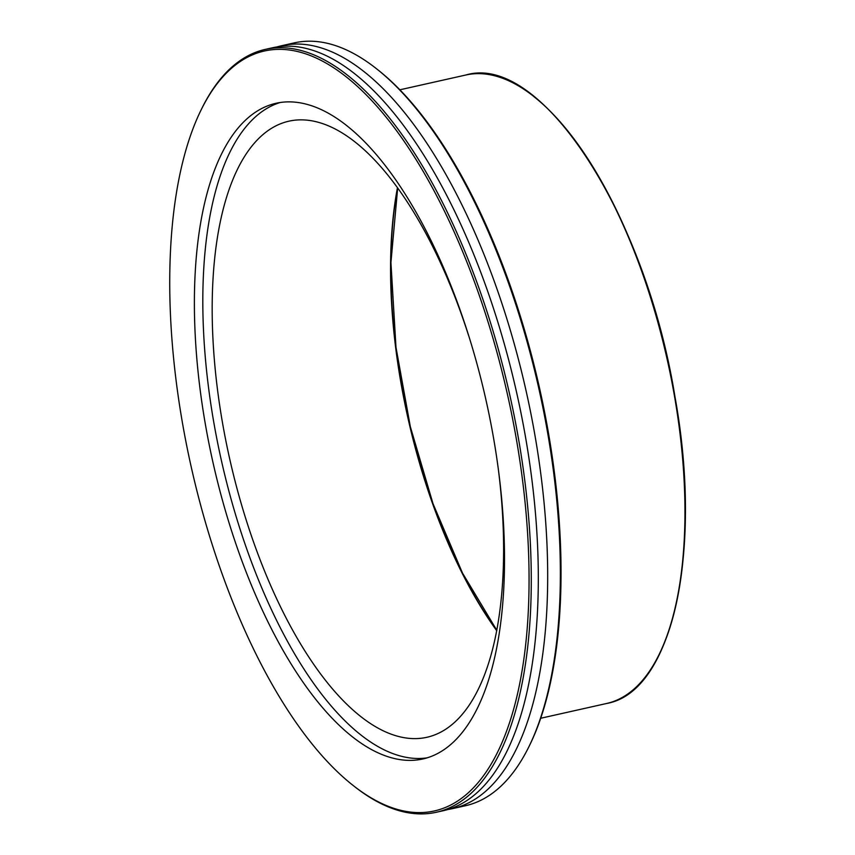 <?xml version="1.0" encoding="UTF-8"?>
<svg xmlns="http://www.w3.org/2000/svg" width="855" height="855" viewBox="0 0 855 855"><rect width="100%" height="100%" fill="white"/><g stroke="black" fill="none" stroke-linecap="round" stroke-linejoin="round"><path stroke-width="1.28" d="M396.538 809.183A389.324 162.236 77.4 0 1 352.57 785.018A389.324 162.236 77.4 0 1 191.146 466.616A389.324 162.236 77.4 0 1 201.182 109.771A389.324 162.236 77.4 0 1 496.028 348.979A389.324 162.236 77.4 0 1 396.538 809.183M352.57 785.018L353.991 786.14A390.906 162.899 -102.6 0 0 398.141 810.401A390.906 162.899 -102.6 0 0 436.381 812.25A390.906 162.899 -102.6 0 0 518.525 438.904A390.906 162.899 -102.6 0 0 303.578 51.215A390.906 162.899 -102.6 0 0 265.339 49.376A390.906 162.899 -102.6 0 0 201.983 108.147L201.182 109.771M436.381 812.25L443.403 810.679A390.906 162.899 -102.6 0 0 525.558 437.322A390.906 162.899 -102.6 0 0 310.6 49.643A390.906 162.899 -102.6 0 0 272.371 47.794L265.339 49.376M390.083 757.37A335.972 140.006 -102.6 0 0 422.947 758.962A335.972 140.006 -102.6 0 0 493.559 438.081A335.972 140.006 -102.6 0 0 308.815 104.876A335.972 140.006 -102.6 0 0 275.951 103.295A335.972 140.006 -102.6 0 0 205.35 424.176A335.972 140.006 -102.6 0 0 390.083 757.37M281.733 45.7L294.387 42.857A390.906 162.899 77.4 0 1 332.627 44.706A390.906 162.899 77.4 0 1 376.777 68.966A390.906 162.899 77.4 0 1 538.864 388.662A390.906 162.899 77.4 0 1 528.785 746.96A390.906 162.899 77.4 0 1 465.43 805.741L452.776 808.573A390.906 162.899 -102.6 0 0 534.931 435.227A390.906 162.899 -102.6 0 0 319.973 47.538A390.906 162.899 -102.6 0 0 281.733 45.7A390.906 162.899 -102.6 0 0 277.095 46.907M528.785 746.96L529.587 745.336A389.324 162.236 -102.6 0 0 539.623 388.491A389.324 162.236 -102.6 0 0 378.188 70.089L376.777 68.966M448.052 809.461A390.906 162.899 -102.6 0 0 452.776 808.573M468.369 334.807A315.687 131.552 -102.6 0 0 319.706 122.693A315.687 131.552 -102.6 0 0 288.819 121.196A315.687 131.552 -102.6 0 0 222.482 422.701A315.687 131.552 -102.6 0 0 396.068 735.781A315.687 131.552 -102.6 0 0 426.944 737.277A315.687 131.552 -102.6 0 0 498.112 467.45M280.205 102.504A335.972 140.006 -102.6 0 0 214.68 427.361A335.972 140.006 -102.6 0 0 398.526 755.478A335.972 140.006 -102.6 0 0 427.137 757.851M399.841 89.807L465.868 75.005A322.025 134.192 77.4 0 1 497.364 76.522A322.025 134.192 77.4 0 1 674.445 395.897A322.025 134.192 77.4 0 1 606.761 703.451L540.734 718.253M496.808 630.466A316.318 131.82 77.4 0 1 395.918 347.258A316.318 131.82 77.4 0 1 397.586 187.95M397.447 187.747A315.687 131.552 -102.6 0 0 395.641 347.472A315.687 131.552 -102.6 0 0 496.755 630.712M659.12 654.706A321.395 133.936 -102.6 0 0 667.563 359.805A321.395 133.936 -102.6 0 0 534.022 96.743M397.671 188.068L390.927 262.549L395.983 347.312L410.336 426.709L432.993 503.648L462.48 573.042L496.83 630.327M465.868 75.005C541.023 52.572 645.92 215 675.044 397.212C703.152 552.202 672.372 692.026 606.761 703.451"/></g></svg>
